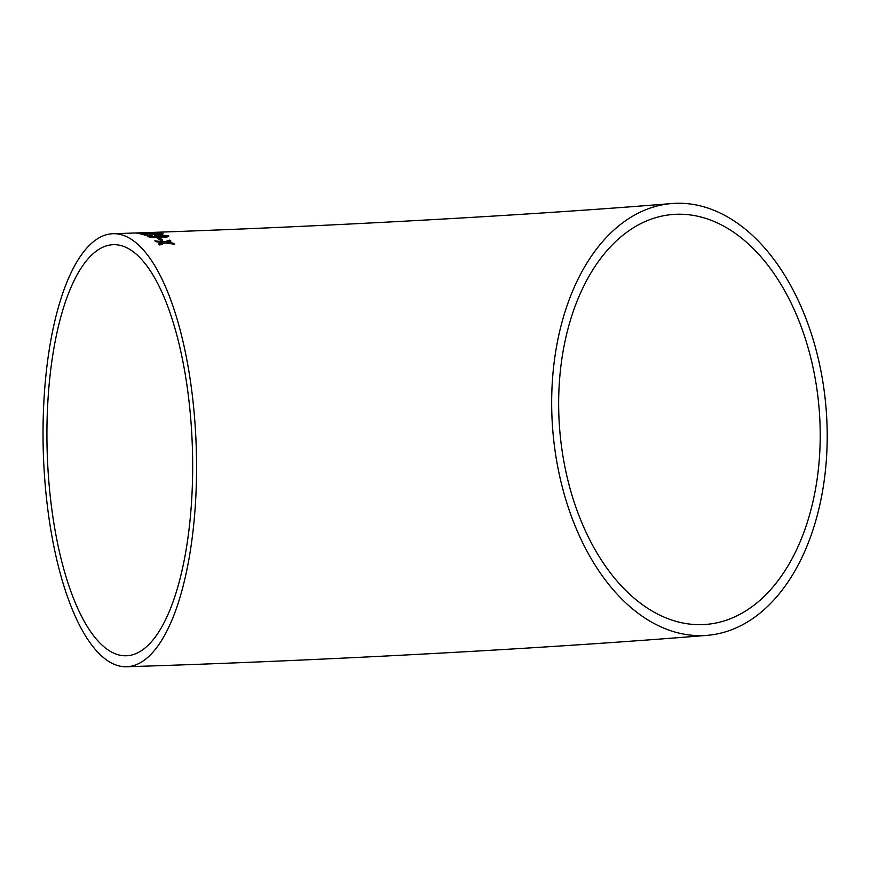<?xml version="1.0" encoding="UTF-8"?>
<svg xmlns="http://www.w3.org/2000/svg" width="870" height="870" viewBox="0 0 870 870"><rect width="100%" height="100%" fill="white"/><g stroke="black" fill="none" stroke-linecap="round" stroke-linejoin="round"><path stroke-width="1.3" d="M679.242 203.254A216.63 137.09 85.3 0 0 671.825 203.536A216.63 137.09 85.3 0 0 552.809 430.596A216.63 137.09 85.3 0 0 707.049 635.361A216.63 137.09 85.3 0 0 826.5 414.153A216.63 137.09 85.3 0 0 679.242 203.254M109.598 234.03A216.63 76.506 88.2 0 1 113.013 233.704A216.63 76.506 88.2 0 1 196.261 447.832A216.63 76.506 88.2 0 1 126.574 666.746A216.63 76.506 88.2 0 1 43.5 457.468A216.63 76.506 88.2 0 1 109.598 234.03M158.644 243.937L159.797 244.992L165.333 242.947L174.642 244.263L173.478 243.208L167.04 242.338L170.857 241.012L169.693 240.12L164.169 241.969L154.849 240.805L156.013 241.708L162.462 242.556L158.644 243.937M157.481 238.228L160.319 240.153L162.647 240.033L159.808 238.119L157.481 238.228M159.395 237.01L150.173 236.607L152.098 235.759L150.858 235.346C147.759 235.531 146.736 235.933 147.802 236.542C151.075 237.586 155.556 237.912 161.254 237.543C166.877 237.336 169.248 236.705 168.378 235.661L159.319 234.922C155.512 235.085 154.077 235.52 155.001 236.205L158.905 237.042L150.01 236.281M168.78 236.194L159.319 235.052C155.512 235.226 154.077 235.65 155.001 236.346M160.124 233.486L158.253 234.063L139.733 233.595L144.757 235.063L147.345 234.965L143.583 233.78L159.264 234.411C162.733 234.16 163.799 233.823 162.472 233.388L154.316 233.051L160.363 233.758M163.049 233.725L154.316 233.193M156.926 232.562L136.459 232.986L157.122 232.497M138.439 233.04L136.231 233.138M819.855 419.971A205.635 130.13 85.3 0 0 672.717 214.488A205.635 130.13 85.3 0 0 559.736 430.03A205.635 130.13 85.3 0 0 706.157 624.399A205.635 130.13 85.3 0 0 819.855 419.971M110.12 245.003A205.635 72.623 88.2 0 1 113.361 244.687A205.635 72.623 88.2 0 1 192.39 447.952A205.635 72.623 88.2 0 1 126.237 655.762A205.635 72.623 88.2 0 1 47.567 461.698A205.635 72.623 88.2 0 1 110.12 245.003M156.676 232.529L154.436 232.507M138.558 233.193L154.338 232.616M160.124 233.628L158.253 234.063M158.253 234.193L149.151 233.736M149.151 233.878L141.636 233.551M141.636 233.682L139.733 233.725M147.345 235.096L143.583 233.78M163.027 233.791L162.472 233.53M152.098 235.9L150.858 235.346M150.847 235.476C147.759 235.672 146.736 236.075 147.791 236.673M157.394 235.977L163.31 236.955L166.192 235.987M166.192 235.846L160.167 235.346L157.633 236.248L163.31 236.825L166.366 236.238M162.636 240.174L159.808 238.119M159.808 238.249L157.481 238.369M174.631 244.394L173.478 243.208M173.478 243.339L167.04 242.338M170.857 241.142L169.693 240.12M169.693 240.25L164.169 241.969M164.158 242.099L154.849 240.936M158.634 244.057L162.462 242.556M671.825 203.536C521.087 215.945 298.192 228.005 113.013 233.704M707.049 635.361C547.371 648.476 319.116 660.798 126.574 666.746"/></g></svg>
